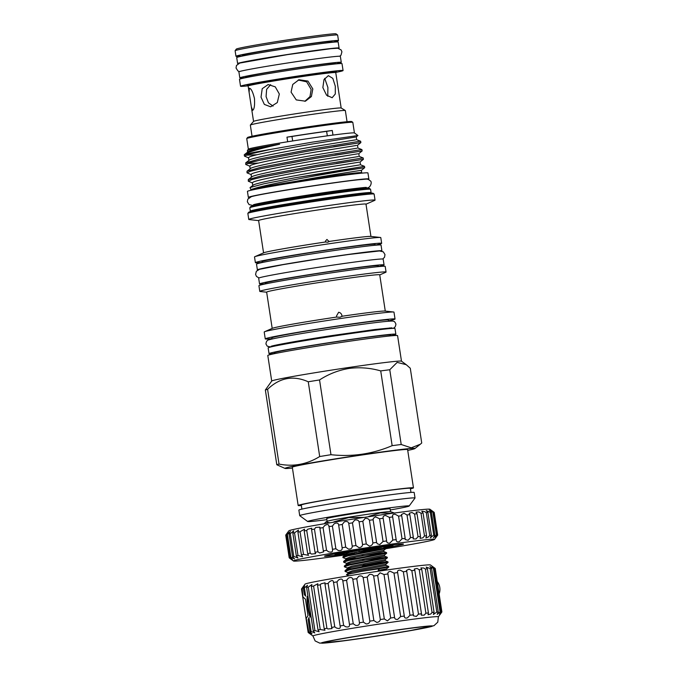 <?xml version="1.0" encoding="UTF-8"?>
<svg xmlns="http://www.w3.org/2000/svg" width="677" height="677" viewBox="0 0 677 677"><rect width="100%" height="100%" fill="white"/><g stroke="black" fill="none" stroke-linecap="round" stroke-linejoin="round"><path stroke-width="1.02" d="M310.151 617.043A13.066 2.496 81.6 0 1 307.189 596.369A13.1 2.496 81.6 0 0 310.142 617.052M307.756 596.598A12.601 2.403 -98.4 0 0 310.633 616.679M303.482 586.248L305.031 584.141A63.452 1.743 -8.7 0 1 379.45 571.075A63.452 1.743 -8.7 0 1 430.428 564.948L435.209 568.46A67.649 1.853 171.3 0 0 435.209 568.46A67.649 1.853 171.3 0 0 435.04 568.401C431.545 565.93 431.274 565.913 434.228 568.35A67.649 1.853 171.3 0 0 433.407 568.358L429.895 566.59L431.596 568.46A67.649 1.853 171.3 0 0 430.166 568.578L426.146 567.081L427.415 568.832A67.649 1.853 171.3 0 0 425.41 569.044L423.777 568.02L420.891 567.91L421.771 569.45A67.649 1.853 171.3 0 0 419.249 569.746L417.04 568.435L414.265 569.052L414.823 570.288A67.649 1.853 171.3 0 0 411.836 570.669L409.094 569.145L406.428 570.474L406.725 571.337A67.649 1.853 171.3 0 0 403.348 571.794L400.132 570.127C397.958 570.136 397.145 570.948 397.678 572.573A67.649 1.853 171.3 0 0 393.997 573.089L390.384 571.363C388.471 571.642 387.65 572.505 387.913 573.961A67.649 1.853 171.3 0 0 384.02 574.528L380.076 572.81L377.673 575.458A67.649 1.853 171.3 0 0 373.662 576.059C372.892 574.688 371.504 574.147 369.473 574.451L367.196 577.049A67.649 1.853 171.3 0 0 363.16 577.667C362.517 576.059 361.069 575.577 358.827 576.229L356.754 578.674A67.649 1.853 171.3 0 0 352.802 579.3C352.294 577.439 350.83 577.041 348.41 578.099L346.59 580.299A67.649 1.853 171.3 0 0 342.816 580.917C342.503 578.793 341.056 578.496 338.475 580.028L336.968 581.89A67.649 1.853 171.3 0 0 333.465 582.482C333.38 580.104 331.984 579.927 329.259 581.966L328.117 583.396A67.649 1.853 171.3 0 0 324.968 583.955L325.053 582.787L321 583.853L320.263 584.793A67.649 1.853 171.3 0 0 317.547 585.292L317.818 583.726L313.586 586.045A67.649 1.853 171.3 0 0 311.369 586.477L311.911 584.564L308.263 587.111A67.649 1.853 171.3 0 0 306.605 587.467L307.493 585.266L304.413 587.974L305.665 596.158L304.328 594.609L303.355 588.245L304.658 585.833M310.007 631.717L308.162 619.675L308.949 617.593L311.073 631.446A67.649 1.853 171.3 0 0 310.007 631.717L311.995 633.79L308.797 632.081A67.649 1.853 171.3 0 0 308.357 632.259C311.53 634.798 311.471 634.865 308.162 632.47A67.649 1.853 171.3 0 0 308.187 632.496L312.935 635.982M433.407 568.358L440.058 611.839L437.207 614.386L438.247 611.94A67.649 1.853 171.3 0 0 436.817 612.05L433.398 614.488L434.067 612.304A67.649 1.853 171.3 0 0 432.061 612.516L430.809 613.988L428.059 614.758L428.423 612.922A67.649 1.853 171.3 0 0 425.901 613.218L424.183 615.139L421.331 615.198L421.475 613.768A67.649 1.853 171.3 0 0 418.488 614.149L416.33 616.442L413.368 615.791L413.376 614.818A67.649 1.853 171.3 0 0 410 615.266L407.436 617.856C405.354 618.465 404.321 617.856 404.33 616.045A67.649 1.853 171.3 0 0 400.649 616.561L397.729 619.353C395.817 619.624 394.767 618.981 394.564 617.432A67.649 1.853 171.3 0 0 390.671 617.999L387.439 620.902L384.324 618.939A67.649 1.853 171.3 0 0 380.313 619.54C380.009 621.156 378.841 622.129 376.818 622.442L373.848 620.521A67.649 1.853 171.3 0 0 369.82 621.139C369.693 622.967 368.466 623.906 366.13 623.957L363.405 622.146A67.649 1.853 171.3 0 0 359.453 622.772C359.546 624.812 358.277 625.683 355.653 625.396L353.242 623.771A67.649 1.853 171.3 0 0 349.467 624.389L349.518 624.634M430.166 568.578L436.817 612.05M425.41 569.044L432.061 612.516M419.249 569.746L425.901 613.218M411.836 570.669L418.488 614.149M403.348 571.794L410 615.266M393.997 573.089L400.649 616.561M384.02 574.528L390.671 617.999M373.662 576.059L380.313 619.54M363.16 577.667L369.82 621.139M352.802 579.3L359.453 622.772M342.79 580.688L349.467 624.389C349.823 626.64 348.537 627.418 345.617 626.733L343.62 625.362A67.649 1.853 171.3 0 0 340.116 625.954L340.311 626.614M333.456 581.831L340.116 625.954C340.768 628.391 339.499 629.051 336.3 627.934L334.768 626.877A67.649 1.853 171.3 0 0 331.62 627.427L332.06 628.578L327.905 628.967L326.915 628.273A67.649 1.853 171.3 0 0 324.198 628.772L324.943 630.279L320.238 629.517A67.649 1.853 171.3 0 0 318.029 629.948L319.129 631.734L314.915 630.583A67.649 1.853 171.3 0 0 313.256 630.939L314.78 632.919L311.073 631.446M324.968 583.955L331.62 627.427M317.547 585.292L324.198 628.772M397.577 572.141L404.372 616.519M441.683 612.169C439.398 615.418 439.466 615.342 441.886 611.957A67.649 1.853 171.3 0 0 441.692 611.873L435.04 568.401C431.545 565.93 431.274 565.913 434.228 568.35L440.879 611.822A67.649 1.853 171.3 0 0 440.058 611.839M386.685 631.59A52.958 1.456 171.3 0 0 324.562 642.532A52.958 1.456 171.3 0 0 367.129 637.463A52.958 1.456 171.3 0 0 429.252 626.513A52.958 1.456 171.3 0 0 386.685 631.59M407.605 631.133L433.965 625.683L437.774 622.171L438.383 616.764A63.452 1.743 171.3 0 0 387.371 622.848A63.452 1.743 171.3 0 0 312.935 635.957L315.135 640.941L319.815 643.15L346.599 640.467M366.519 637.649A56.259 1.54 171.3 0 0 403.687 631.793A56.259 1.54 171.3 0 0 431.833 625.878A56.259 1.54 171.3 0 0 387.295 631.404A56.259 1.54 171.3 0 0 324.495 642.016A56.259 1.54 171.3 0 0 350.534 639.934A56.259 1.54 171.3 0 0 366.519 637.649M439.915 614.708L438.383 616.789M441.692 611.873C439.085 615.181 438.814 615.165 440.879 611.822C438.814 615.165 439.085 615.181 441.692 611.873M348.993 575.78L346.48 574.663L361.662 571.363A21.926 0.601 -8.7 0 1 371.25 569.882A21.926 0.601 -8.7 0 1 379.298 568.748L378.164 570.406C387.134 569.535 388.691 569.552 382.818 570.466M361.662 571.363L388.674 566.454L388.767 567.072L379.298 568.748M345.067 571.396L345.075 570.618L350.144 569.044L387.972 561.842L388.065 562.46L350.237 569.662L345.067 571.396L347.843 572.547L352.285 570.829L385.856 564.229L386.034 565.422L388.674 566.454M344.356 566.784L344.365 566.006L349.442 564.44L387.261 557.23L387.354 557.848L349.535 565.05L344.356 566.784L347.14 567.944L351.583 566.217L385.145 559.625L385.331 560.81L387.963 561.842L363.346 564.923M343.654 562.181L343.662 561.394L348.731 559.828L386.559 552.618L386.652 553.244L348.833 560.446L343.654 562.181L346.429 563.332L350.881 561.605L384.443 555.013L384.621 556.198L387.261 557.23L362.644 560.311M342.943 557.569L342.96 556.782L348.029 555.216L385.848 548.015L385.949 548.632L348.122 555.834L342.943 557.569L345.727 558.72L350.17 556.993L383.732 550.401L383.918 551.594L386.559 552.618L361.933 555.707M362.136 565.693L374.982 564.144M354.689 552.44L372.866 550.316M385.848 548.015L363.481 550.833L382.412 547.168L357.219 550.672L343.806 553.126L343.18 553.388L345.025 554.108L349.467 552.381L357.219 550.672M358.666 551.611A23.56 0.643 171.3 0 0 359.648 551.467A23.543 0.643 171.3 0 0 359.952 551.408A23.56 0.643 171.3 0 1 359.648 551.467A23.543 0.643 171.3 0 1 358.937 551.552M384.223 547.371A23.543 0.643 171.3 0 0 386.863 546.771A23.543 0.643 171.3 0 0 387.269 546.576A23.56 0.643 171.3 0 0 368.347 548.852A23.56 0.643 171.3 0 0 340.709 553.701A23.543 0.643 171.3 0 0 343.645 553.574A23.56 0.643 171.3 0 1 340.709 553.701M335.022 554.615L335.013 554.607A29.331 0.804 -8.7 0 1 335.013 554.607A29.331 0.804 -8.7 0 1 335.504 554.353A29.331 0.804 -8.7 0 1 369.414 548.522A29.323 0.804 171.3 0 0 335.022 554.615A29.323 0.804 171.3 0 0 344.178 553.786M356 552.161A29.323 0.804 171.3 0 0 358.582 551.789M384.248 547.388A23.56 0.643 171.3 0 0 387.278 546.576M403.475 544.113A39.935 1.092 -8.7 0 1 402.781 544.426A39.935 1.092 -8.7 0 1 385.357 547.82M356.627 552.364A39.935 1.092 -8.7 0 1 351.922 553.05M344.906 554.04A39.935 1.092 -8.7 0 1 324.52 556.198A39.935 1.092 171.3 0 0 344.915 554.048M385.365 547.82A39.935 1.092 171.3 0 0 403.475 544.122A39.935 1.092 171.3 0 0 371.368 547.947A39.935 1.092 171.3 0 0 324.52 556.198M351.845 553.067A39.935 1.092 171.3 0 0 356.627 552.373M350.821 554.116A71.381 1.955 171.3 0 0 351.702 553.989M385.865 548.7A71.381 1.955 171.3 0 0 434.541 539.417A71.381 1.955 171.3 0 0 377.174 546.195A71.381 1.955 171.3 0 0 293.471 561.005A71.381 1.955 171.3 0 0 345.228 554.937M437.68 535.109A75.113 2.056 -8.7 0 1 437.68 535.126L434.211 512.43A75.113 2.056 171.3 0 0 434.211 512.43A75.113 2.056 171.3 0 0 434.177 512.371A75.113 2.056 171.3 0 0 434.135 512.354C430.377 509.629 430.174 509.603 433.525 512.261A75.113 2.056 171.3 0 0 432.925 512.244L429.311 510.204L431.41 512.294A75.113 2.056 171.3 0 0 430.301 512.362L426.222 510.543L427.906 512.557A75.113 2.056 171.3 0 0 426.307 512.709L424.724 511.668L421.779 511.177L423.074 513.039A75.113 2.056 171.3 0 0 421.026 513.268L418.919 511.947L416.076 512.083L417.015 513.733A75.113 2.056 171.3 0 0 414.552 514.029L411.963 512.472L409.213 513.242L409.847 514.622A75.113 2.056 171.3 0 0 407.012 514.985L403.974 513.242L401.326 514.638L401.706 515.679A75.113 2.056 171.3 0 0 398.558 516.111L395.131 514.241C392.846 514.283 392.059 515.172 392.753 516.906A75.113 2.056 171.3 0 0 389.36 517.38L385.585 515.459C383.546 515.756 382.733 516.686 383.165 518.26A75.113 2.056 171.3 0 0 379.577 518.777L375.54 516.856L373.357 518.32L373.12 519.724L376.59 542.412L377.25 543.758L379.78 544.604L383.055 541.465A75.113 2.056 -8.7 0 1 386.635 540.948C386.711 542.658 387.769 543.377 389.817 543.098L392.829 540.06A75.113 2.056 -8.7 0 1 396.223 539.586C396.087 541.549 397.12 542.235 399.32 541.642L402.028 538.79A75.113 2.056 -8.7 0 1 405.176 538.367L405.134 539.535L408.113 540.263L410.482 537.665A75.113 2.056 -8.7 0 1 413.317 537.301L413.139 538.892L416.017 538.994L418.022 536.709A75.113 2.056 -8.7 0 1 420.485 536.412L420.104 538.384L422.88 537.851L424.496 535.947A75.113 2.056 -8.7 0 1 426.544 535.727L425.892 538.02L428.575 536.861L429.777 535.389A75.113 2.056 -8.7 0 1 431.376 535.245L430.394 537.817L433.771 535.05A75.113 2.056 -8.7 0 1 434.879 534.982L433.525 537.766L436.403 534.932A75.113 2.056 -8.7 0 1 436.995 534.94C434.617 538.613 434.82 538.647 437.604 535.033A75.113 2.056 -8.7 0 1 437.68 535.109C434.981 538.833 434.879 538.909 437.367 535.363M436.995 534.94C434.617 538.613 434.82 538.647 437.604 535.033L434.135 512.354C430.377 509.629 430.174 509.603 433.525 512.261L436.995 534.94M392.567 516.246L396.257 540.314M383.114 518.023L386.66 541.202M373.12 519.724A75.113 2.056 171.3 0 0 369.422 520.274C368.677 518.853 367.264 518.227 365.174 518.413L362.821 521.273A75.113 2.056 171.3 0 0 359.081 521.84C358.446 520.198 356.991 519.623 354.697 520.097L352.463 522.864A75.113 2.056 171.3 0 0 348.757 523.439C348.266 521.569 346.785 521.053 344.322 521.882L342.257 524.472A75.113 2.056 171.3 0 0 338.652 525.056C338.322 522.94 336.85 522.5 334.235 523.727L332.399 526.071A75.113 2.056 171.3 0 0 328.954 526.638C328.836 524.277 327.397 523.93 324.638 525.597L323.064 527.62A75.113 2.056 171.3 0 0 319.874 528.162L319.891 527.163L315.727 527.451L314.458 529.101A75.113 2.056 171.3 0 0 311.564 529.609L311.716 528.204L307.663 529.262L306.732 530.472A75.113 2.056 171.3 0 0 304.193 530.937L304.54 529.169L300.046 531.716A75.113 2.056 171.3 0 0 297.914 532.13L298.515 530.04L294.529 532.807A75.113 2.056 171.3 0 0 292.845 533.163L293.759 530.793L290.281 533.721A75.113 2.056 171.3 0 0 289.079 534.009L290.357 531.428L287.387 534.441A75.113 2.056 171.3 0 0 286.693 534.652C289.003 531.132 288.749 531.233 285.906 534.957A75.113 2.056 171.3 0 0 285.728 535.092L288.851 530.844A71.381 1.955 -8.7 0 1 372.578 516.145A71.381 1.955 -8.7 0 1 429.929 509.256L434.177 512.371M297.914 532.13L301.383 554.81A75.113 2.056 -8.7 0 1 303.516 554.404L308.543 555.318L307.663 553.625A75.113 2.056 -8.7 0 1 310.21 553.16L311.454 554.057L315.609 553.668L315.033 552.288A75.113 2.056 -8.7 0 1 317.928 551.78L319.637 553.007L323.674 551.857L323.344 550.85A75.113 2.056 -8.7 0 1 326.542 550.308L328.65 551.823C331.781 552.576 333.042 551.738 332.432 549.318A75.113 2.056 -8.7 0 1 335.868 548.751L338.331 550.511C341.2 550.892 342.46 549.969 342.122 547.735A75.113 2.056 -8.7 0 1 345.727 547.151L348.486 549.106C351.084 549.157 352.328 548.167 352.226 546.127A75.113 2.056 -8.7 0 1 355.941 545.544L358.912 547.634C361.239 547.414 362.449 546.373 362.55 544.52A75.113 2.056 -8.7 0 1 366.291 543.953L369.414 546.127C371.461 545.679 372.621 544.621 372.892 542.954A75.113 2.056 -8.7 0 1 376.59 542.412M294.529 532.807L297.998 555.495L302.602 556.756L301.383 554.81M304.193 530.937L307.663 553.625M311.564 529.609L315.033 552.288M319.874 528.162L323.344 550.85M328.937 526.122L332.576 549.91M338.635 524.92L342.147 547.871M348.757 523.439L352.226 546.127M359.081 521.84L362.55 544.52M369.422 520.274L372.892 542.954M379.577 518.777L383.055 541.465M389.36 517.38L392.829 540.06M398.558 516.111L402.028 538.79M407.012 514.985L410.482 537.665M414.552 514.029L418.022 536.709M421.026 513.268L424.496 535.947M426.307 512.709L429.777 535.389M430.301 512.362L433.771 535.05M432.925 512.244L436.403 534.932M329.885 522.813L325.84 521.975L327.287 521.239A32.073 0.88 -8.7 0 1 364.768 514.723A32.073 0.88 -8.7 0 1 390.375 511.592L394.293 512.997M325.84 521.975L324.249 523.761M364.15 517.397L348.706 517.575L333.829 521.882M327.135 521.315L326.72 518.59A32.073 0.88 -8.7 0 1 364.344 511.956A32.073 0.88 -8.7 0 1 390.13 508.884L390.544 511.609M381.566 251.082A62.986 1.726 171.3 0 0 381.913 250.837L381.033 245.074A62.986 1.726 171.3 0 0 324.478 251.988A62.986 1.726 171.3 0 0 257.607 263.624A62.986 1.726 171.3 0 0 256.507 264.123L257.387 269.886A62.986 1.726 171.3 0 0 257.793 270.021M381.913 250.837A62.986 1.726 171.3 0 0 325.358 257.751A62.986 1.726 171.3 0 0 258.487 269.387A62.986 1.726 171.3 0 0 257.387 269.886M378.451 266.484A62.986 1.726 171.3 0 0 382.97 265.401A62.986 1.726 171.3 0 0 384.062 264.893L383.182 259.13A62.986 1.726 171.3 0 0 326.627 266.053A62.986 1.726 171.3 0 0 259.756 277.688A62.986 1.726 171.3 0 0 258.665 278.188L259.545 283.951A62.986 1.726 171.3 0 0 265.367 283.79M384.062 264.893A62.986 1.726 171.3 0 0 327.516 271.815A62.986 1.726 171.3 0 0 260.637 283.451A62.986 1.726 171.3 0 0 259.545 283.951M390.841 335.707A64.154 1.76 171.3 0 0 394.742 334.751A64.154 1.76 171.3 0 0 395.859 334.243L394.97 328.48A64.154 1.76 171.3 0 0 337.374 335.521A64.154 1.76 171.3 0 0 269.26 347.377A64.154 1.76 171.3 0 0 268.143 347.885L269.031 353.648A64.154 1.76 171.3 0 0 274.253 353.546M395.859 334.243A64.154 1.76 171.3 0 0 338.255 341.284A64.154 1.76 171.3 0 0 270.14 353.14A64.154 1.76 171.3 0 0 269.031 353.648M367.966 179.38A60.955 1.667 171.3 0 0 368.855 178.948L367.941 172.957A60.955 1.667 171.3 0 0 313.214 179.642A60.955 1.667 171.3 0 0 248.493 190.906A60.955 1.667 171.3 0 0 247.435 191.396L248.349 197.388A60.955 1.667 171.3 0 0 249.331 197.532M368.855 178.948A60.955 1.667 171.3 0 0 314.128 185.642A60.955 1.667 171.3 0 0 249.407 196.905A60.955 1.667 171.3 0 0 248.349 197.388M307.713 521.535L299.742 515.688A58.324 1.599 -8.7 0 1 299.716 515.646A58.324 1.599 -8.7 0 1 368.136 503.586A58.324 1.599 -8.7 0 1 415.018 498.001A58.324 1.599 -8.7 0 1 415.001 498.052L409.145 506.015A51.325 1.405 171.3 0 0 367.899 510.89A51.325 1.405 171.3 0 0 307.713 521.535A51.325 1.405 171.3 0 0 326.881 519.674M415.018 498.001L414.172 492.467A58.324 1.599 171.3 0 0 367.289 498.052A58.324 1.599 171.3 0 0 298.87 510.111L299.716 515.646M390.299 509.976A51.325 1.405 171.3 0 0 409.145 506.015M410.973 492.433L410.347 488.337A55.167 1.515 171.3 0 0 360.816 494.396A55.167 1.515 171.3 0 0 302.238 504.585A55.167 1.515 171.3 0 0 301.273 505.025L301.908 509.121M407.732 450.417A65.762 1.803 171.3 0 0 413.816 448.995A65.762 1.803 171.3 0 0 414.899 448.563A65.762 1.803 171.3 0 0 357.456 455.46A65.762 1.803 171.3 0 0 286.1 467.841A65.762 1.803 171.3 0 0 285.042 468.433A65.762 1.803 171.3 0 0 292.439 468.061M401.207 444.501L411.218 447.819L420.282 444.256L421.729 443.012L410.287 368.254L406.259 364.691L397.154 362.39L389.766 369.744A73.717 2.023 -8.7 0 0 380.719 370.911L392.152 445.669A73.717 2.023 -8.7 0 1 401.207 444.501L389.766 369.744M406.259 364.691L401.461 361.171A65.644 1.803 -8.7 0 0 348.723 367.501A65.644 1.803 -8.7 0 0 271.731 381.024L265.359 389.986L276.8 464.744A73.717 2.023 -8.7 0 1 277.68 464.439A73.717 2.023 -8.7 0 1 279.034 464.075C293.327 466.893 306.884 464.38 319.696 456.535A73.717 2.023 -8.7 0 1 330.977 454.699C352.209 457.009 372.595 453.996 392.152 445.669M262.101 262.405A63.875 1.752 -8.7 0 1 255.39 262.651L254.51 256.93A63.875 1.752 -8.7 0 1 254.814 256.701A63.875 1.752 -8.7 0 1 329.437 243.72A63.875 1.752 -8.7 0 1 380.423 237.475L370.641 236.408A54.304 1.489 -8.7 0 0 329.09 241.461L327.82 242.222L325.468 241.994L325.451 241.114L326.94 239.455L329.149 241.63M247.867 213.357L248.645 212.299A62.936 1.726 -8.7 0 1 322.464 199.334A62.936 1.726 -8.7 0 1 373.035 193.267L374.093 194.045A63.875 1.752 171.3 0 0 322.777 200.206A63.875 1.752 171.3 0 0 247.867 213.357A63.875 1.752 171.3 0 0 247.85 213.407L248.772 219.45A63.875 1.752 -8.7 0 1 323.708 206.248A63.875 1.752 -8.7 0 1 375.05 200.13A63.875 1.752 -8.7 0 1 374.745 200.358L365.995 204.183M375.05 200.13L374.127 194.087A63.875 1.752 171.3 0 0 374.093 194.045M249.813 207.729L250.592 206.671A60.16 1.65 -8.7 0 1 321.16 194.282A60.16 1.65 -8.7 0 1 369.49 188.477L370.556 189.255A61.099 1.676 171.3 0 0 321.473 195.154A61.099 1.676 171.3 0 0 249.813 207.729A61.099 1.676 171.3 0 0 249.796 207.78L250.312 211.148A61.099 1.676 -8.7 0 1 321.99 198.513A61.099 1.676 -8.7 0 1 371.098 192.666L370.581 189.298A61.099 1.676 171.3 0 0 370.556 189.255M253.266 189.772A57.274 1.566 -8.7 0 1 250.905 189.695A57.274 1.566 -8.7 0 1 253.562 188.79L296.035 181.292A54.82 1.506 -8.7 0 1 361.704 172.728A54.82 1.506 -8.7 0 1 361.34 172.965M296.035 181.292C331.671 174.7 369.168 169.072 360.35 170.545M361.704 172.728L361.34 170.376L364.7 167.684L340.98 171.349M250.905 189.695L250.041 187.563L253.655 184.846C258.064 182.646 288.647 176.689 316.692 171.856L359.487 164.951M250.041 187.563L264.047 183.755L295.316 177.729A58.552 1.608 -8.7 0 1 317.784 174.294A58.552 1.608 -8.7 0 1 348.697 170.037L364.708 167.684L364.497 166.339L360.486 164.782L360.062 162.015L363.422 159.323L336.3 163.47M252.724 185.413L252.318 182.782L253.232 182.079C257.641 179.879 288.224 173.921 316.269 169.089L359.064 162.184M252.58 183.002L248.307 181.216L251.92 179.566L262.202 177.035L316.633 166.754L363.422 159.315L363.219 157.978L360.054 158.376L316.43 165.416L261.991 175.698L248.29 179.574L252.377 176.477C256.778 174.285 287.37 168.328 315.414 163.487L358.209 156.582M363.219 157.978L359.208 156.412L358.785 153.645L362.144 150.954L335.022 155.101M251.446 177.052L251.04 174.412L251.954 173.71C256.355 171.518 286.946 165.56 314.991 160.728L357.786 153.814M251.302 174.641L247.029 172.847L250.642 171.205L260.916 168.675L315.355 158.393L362.144 150.954L361.941 149.617L358.776 150.015L315.152 157.047L260.713 167.337L247.012 171.213L251.099 168.116C255.5 165.916 286.092 159.958 314.136 155.126L356.931 148.221M361.941 149.617L357.921 148.051L357.498 145.284L360.866 142.593L333.744 146.74M250.168 168.683L249.762 166.051L250.676 165.349C255.077 163.157 285.669 157.199 313.713 152.359L356.508 145.453M250.025 166.271L245.743 164.486L249.356 162.844L259.638 160.314L314.077 150.023L360.866 142.593L360.663 141.248L357.498 141.645L313.866 148.686L259.435 158.968L245.726 162.852L249.813 159.755C254.222 157.555 284.814 151.597 312.859 146.765L355.653 139.86M360.655 141.248L356.644 139.69L356.22 136.923L357.938 135.527L312.732 142.077L270.588 149.397L248.078 154.474L244.465 156.125L244.262 154.796A58.552 1.608 -8.7 0 1 244.279 154.745A58.552 1.608 -8.7 0 1 270.588 149.397M248.882 160.322L248.484 157.69L249.39 156.988C253.799 154.788 284.391 148.83 312.435 143.998L355.23 137.093M244.279 154.745L248.535 151.386C252.479 149.82 262.845 147.434 279.635 144.218A54.82 1.506 171.3 0 0 248.341 150.108A54.82 1.506 171.3 0 0 247.401 150.497A54.82 1.506 171.3 0 0 247.384 150.539L247.604 151.961M271.714 381.049L267.796 355.484A65.644 1.803 -8.7 0 1 344.805 341.919A65.644 1.803 -8.7 0 1 397.577 335.631L401.486 361.188M271.976 338.661A65.644 1.803 -8.7 0 1 265.257 338.889A65.644 1.803 -8.7 0 1 342.266 325.324A65.644 1.803 -8.7 0 1 395.038 319.036A65.644 1.803 -8.7 0 1 388.564 320.822M265.257 338.889L264.208 332.001A65.644 1.803 -8.7 0 1 264.521 331.764A65.644 1.803 -8.7 0 1 341.216 318.427A65.644 1.803 -8.7 0 1 393.616 312.012A65.644 1.803 -8.7 0 1 393.98 312.139L395.038 319.036M272.196 328.404L266.645 292.125A57.198 1.566 -8.7 0 1 333.753 280.303A57.198 1.566 -8.7 0 1 379.729 274.82L385.281 311.098M266.662 292.202L260.137 291.499A63.875 1.752 -8.7 0 1 259.782 291.372A63.875 1.752 -8.7 0 1 334.709 278.162A63.875 1.752 -8.7 0 1 386.059 272.044A63.875 1.752 -8.7 0 1 385.755 272.272L379.746 274.904M259.782 291.372L258.91 285.702A63.875 1.752 -8.7 0 1 333.846 272.493A63.875 1.752 -8.7 0 1 385.188 266.374L386.059 272.044M255.39 262.651A63.875 1.752 -8.7 0 1 330.317 249.441A63.875 1.752 -8.7 0 1 381.659 243.322A63.875 1.752 -8.7 0 1 375.185 245.108M380.423 237.475A63.875 1.752 -8.7 0 1 380.787 237.602L381.659 243.322M263.565 252.876L258.614 220.533A54.304 1.489 -8.7 0 1 322.328 209.311A54.304 1.489 -8.7 0 1 365.986 204.107L370.928 236.442M348.697 170.037L317.877 175.36C290.611 180.184 261.144 186.057 253.562 188.79M332.966 135.078A53.652 1.472 171.3 0 0 311.31 138.125A53.652 1.472 171.3 0 0 287.674 141.755L286.972 137.152A53.652 1.472 171.3 0 1 310.599 133.513A53.652 1.472 171.3 0 1 332.263 130.466L332.966 135.078A53.652 1.472 -8.7 0 1 354.409 132.946L357.938 135.527M248.357 149.194L246.741 138.607A53.652 1.472 -8.7 0 1 246.758 138.565L247.537 137.507A52.721 1.447 -8.7 0 1 309.372 126.65A52.721 1.447 -8.7 0 1 351.727 121.564L352.793 122.342A53.652 1.472 -8.7 0 1 352.819 122.376L354.435 132.963M246.758 138.565A53.652 1.472 -8.7 0 1 309.685 127.521A53.652 1.472 -8.7 0 1 352.793 122.342M330.977 454.699L319.544 379.941C328.599 374.042 338.441 370.209 349.061 368.44C359.715 367.069 370.268 367.89 380.719 370.911M364.497 166.339L295.316 177.729M248.29 179.574L248.307 181.216M247.012 171.213L247.029 172.847M245.726 162.852L245.743 164.486M247.147 163.58L258.394 163.081M393.616 312.012L384.976 311.065A57.198 1.566 -8.7 0 0 342.02 316.261L339.972 317.276L336.579 317.064L336.503 315.998L338.635 312.266C340.649 312.681 341.783 314.018 342.02 316.261L342.097 316.438M410.431 488.845A58.324 1.599 171.3 0 0 413.461 487.863A58.324 1.599 171.3 0 0 366.579 493.448A58.324 1.599 171.3 0 0 298.168 505.499A58.324 1.599 171.3 0 0 301.358 505.541M413.461 487.863L407.605 449.596A58.324 1.599 171.3 0 0 360.723 455.181A58.324 1.599 171.3 0 0 292.312 467.24L298.168 505.499M335.445 63.9A51.325 1.405 171.3 0 0 340.379 62.749A51.325 1.405 171.3 0 0 341.267 62.335L340.353 56.343A51.325 1.405 171.3 0 0 294.275 61.979A51.325 1.405 171.3 0 0 239.785 71.466A51.325 1.405 171.3 0 0 238.888 71.872L239.81 77.863A51.325 1.405 171.3 0 0 245.836 77.61M341.267 62.335A51.325 1.405 171.3 0 0 295.189 67.971A51.325 1.405 171.3 0 0 240.699 77.457A51.325 1.405 171.3 0 0 239.81 77.863M338.534 48.346A51.325 1.405 171.3 0 0 339.084 48.042L338.161 42.05A51.325 1.405 171.3 0 0 292.083 47.686A51.325 1.405 171.3 0 0 237.593 57.173A51.325 1.405 171.3 0 0 236.705 57.579L237.619 63.57A51.325 1.405 171.3 0 0 238.228 63.689M339.084 48.042A51.325 1.405 171.3 0 0 293.006 53.678A51.325 1.405 171.3 0 0 238.516 63.164A51.325 1.405 171.3 0 0 237.619 63.57M235.131 50.699L236.298 49.108A50.462 1.379 -8.7 0 1 237.162 48.744A50.462 1.379 -8.7 0 1 290.061 39.528A50.462 1.379 -8.7 0 1 336.02 33.85L337.611 35.018A51.858 1.422 171.3 0 0 290.374 40.857A51.858 1.422 171.3 0 0 236.019 50.335A51.858 1.422 171.3 0 0 235.131 50.699A51.858 1.422 171.3 0 0 235.114 50.741L235.96 56.276A51.858 1.422 -8.7 0 1 236.865 55.861A51.858 1.422 -8.7 0 1 291.922 46.281A51.858 1.422 -8.7 0 1 338.483 40.586A51.858 1.422 -8.7 0 1 337.586 41.001A51.858 1.422 -8.7 0 1 332.128 42.262M338.483 40.586L337.637 35.06A51.858 1.422 171.3 0 0 337.611 35.018M252.047 136.255L250.338 125.093A48.059 1.32 -8.7 0 1 250.355 125.042A48.059 1.32 -8.7 0 1 251.175 124.712A48.059 1.32 -8.7 0 1 301.426 115.945A48.059 1.32 -8.7 0 1 345.312 110.512A48.059 1.32 -8.7 0 1 345.346 110.554L347.047 121.716M250.355 125.042L253.57 121.386A44.327 1.219 -8.7 0 1 254.324 121.081A44.327 1.219 -8.7 0 1 300.673 113A44.327 1.219 -8.7 0 1 341.149 107.99L345.312 110.512M261.026 97.158L262.219 88.704L268.143 84.549L275.26 86.859L279.33 94.01L277.299 102.557L270.622 106.805L264.343 104.402L261.026 97.158M291.076 92.148L292.743 84.464L298.989 79.742L307.95 81.088L312.825 88.941L311.386 96.549L305.429 101.186L296.255 99.908L291.076 92.148M322.853 87.587L323.995 79.598L328.353 75.655L332.805 78.354L335.301 86.199L335.301 93.985L332.145 97.725L326.576 95.22L322.853 87.587M341.174 108.007L335.758 72.617L336.122 71.77M249.297 88.205C251.108 88.416 252.826 91.827 254.45 98.444C254.882 105.273 254.298 109.234 252.682 110.334L251.328 106.873L249.111 92.377L249.356 88.196M248.087 85.835A51.858 1.422 -8.7 0 1 240.547 86.241A51.858 1.422 -8.7 0 1 241.444 85.827A51.858 1.422 -8.7 0 1 296.509 76.247A51.858 1.422 -8.7 0 1 343.07 70.552A51.858 1.422 -8.7 0 1 342.164 70.967A51.858 1.422 -8.7 0 1 335.75 72.422M240.547 86.241L239.489 79.327A51.858 1.422 -8.7 0 1 240.386 78.913A51.858 1.422 -8.7 0 1 295.451 69.333A51.858 1.422 -8.7 0 1 342.012 63.638L343.07 70.552M273.068 106.128L268.456 102.836L266.069 96.591L266.636 89.339L270.656 84.65M298.193 80.013L306.656 81.824L311.149 89.44L309.998 96.583L304.836 101.313M324.715 78.371L327.896 87.468L327.761 96.278M242.527 56.022L242.417 55.286A45.325 1.244 -8.7 0 1 243.204 54.93A45.325 1.244 -8.7 0 1 291.33 46.552A45.325 1.244 -8.7 0 1 332.026 41.576L332.136 42.304M245.844 77.66L245.734 76.958A45.325 1.244 -8.7 0 1 246.521 76.594A45.325 1.244 -8.7 0 1 294.647 68.216A45.325 1.244 -8.7 0 1 335.343 63.24L335.453 63.943M253.773 189.662L253.714 189.255A54.422 1.489 -8.7 0 1 317.555 178A54.422 1.489 -8.7 0 1 361.306 172.787L361.374 173.194M272.036 339.05L271.858 337.882A58.975 1.616 -8.7 0 1 341.039 325.688A58.975 1.616 -8.7 0 1 388.446 320.043L388.623 321.211M390.866 335.86L390.739 335.022A58.975 1.616 171.3 0 0 343.332 340.675A58.975 1.616 171.3 0 0 274.151 352.869L274.278 353.699M378.477 266.611L378.341 265.773A57.198 1.566 171.3 0 0 332.365 271.249A57.198 1.566 171.3 0 0 265.257 283.079L265.392 283.917M262.117 262.541L261.982 261.635A57.198 1.566 -8.7 0 1 329.081 249.813A57.198 1.566 -8.7 0 1 375.066 244.338L375.202 245.235M242.518 55.971A51.858 1.422 -8.7 0 1 235.96 56.276M279.034 464.075L267.593 389.317C279.703 377.639 293.259 375.126 308.255 381.777L319.696 456.535M265.359 389.986A73.717 2.023 -8.7 0 1 267.593 389.317M308.255 381.777A73.717 2.023 -8.7 0 1 319.544 379.941M285.042 468.433L276.8 464.744M264.521 331.764L272.484 328.286A57.198 1.566 -8.7 0 1 336.579 317.064M254.814 256.701L263.835 252.758A54.304 1.489 -8.7 0 1 325.468 241.994M247.401 150.497L248.374 149.168A53.652 1.472 -8.7 0 1 287.674 141.755M248.738 157.91L244.465 156.125M279.635 144.218C257.844 149.075 246.056 152.604 244.27 154.805A58.552 1.608 -8.7 0 1 244.262 154.796M245.869 155.219L257.108 154.72M258.631 220.609L249.136 219.576A63.875 1.752 -8.7 0 1 248.772 219.45M332.263 130.466A69.985 1.921 -8.7 0 1 326.627 131.346L327.321 135.84M292.676 140.968L291.982 136.458A69.985 1.921 -8.7 0 1 286.972 137.152M291.982 136.458A49.929 1.371 -8.7 0 1 326.627 131.346M392.482 513.293L380.389 512.904L368.872 516.339M431.41 512.294L434.879 534.982M427.906 512.557L431.376 535.245M423.074 513.039L426.544 535.727M417.015 513.733L420.485 536.412M409.847 514.622L413.317 537.301M401.706 515.679L405.176 538.367M362.821 521.273L366.291 543.953M352.463 522.864L355.941 545.544M342.257 524.472L345.727 547.151M332.399 526.071L335.868 548.751M323.064 527.62L326.542 550.308M314.458 529.101L317.928 551.78M306.732 530.472L310.21 553.16M300.046 531.716L303.516 554.404M292.845 533.163L296.314 555.842A75.113 2.056 -8.7 0 1 297.998 555.495M290.281 533.721L293.75 556.409L297.914 557.975L296.314 555.842M289.079 534.009L292.549 556.689A75.113 2.056 -8.7 0 1 293.75 556.409M287.387 534.441L290.856 557.129L294.571 558.931L292.549 556.689M285.728 535.092L289.197 557.772A75.113 2.056 -8.7 0 1 289.384 557.636L285.906 534.957C288.749 531.233 289.003 531.132 286.693 534.652L290.162 557.34A75.113 2.056 -8.7 0 1 290.856 557.129M289.384 557.636C293.183 560.243 293.446 560.141 290.162 557.34C293.446 560.141 293.183 560.243 289.384 557.636M289.341 557.941C292.862 560.573 292.811 560.522 289.197 557.772C292.811 560.522 292.862 560.573 289.341 557.941L289.333 557.873M293.471 561.005L292.125 560.014M369.414 548.522A29.331 0.804 -8.7 0 1 392.982 545.73A29.331 0.804 -8.7 0 1 392.982 545.738L392.973 545.747A29.323 0.804 171.3 0 0 369.414 548.531M384.705 547.558A29.323 0.804 171.3 0 0 392.973 545.747M385.848 548.006L383.52 547.261M378.164 570.406L386.559 568.841L385.975 570.119M304.413 587.974A67.649 1.853 171.3 0 0 303.355 588.245C305.259 585.072 304.862 585.19 302.145 588.609L302.957 596.97L301.705 588.787C303.998 585.546 303.931 585.613 301.51 588.998L308.162 632.47C311.471 634.865 311.53 634.798 308.357 632.259L306.241 618.406L308.797 632.081M302.145 588.609A67.649 1.853 171.3 0 0 301.705 588.787C303.998 585.546 303.931 585.613 301.51 588.998M435.235 568.485L441.886 611.957M431.596 568.46L438.247 611.94M427.415 568.832L434.067 612.304M421.771 569.45L428.423 612.922M414.823 570.288L421.475 613.768M406.725 571.337L413.376 614.818M387.913 573.961L394.564 617.432M377.673 575.458L384.324 618.939M367.196 577.049L373.848 620.521M356.754 578.674L363.405 622.146M346.59 580.299L353.242 623.771M336.968 581.89L343.62 625.362M328.117 583.396L334.768 626.877M320.263 584.793L326.915 628.273M313.586 586.045L320.238 629.517M311.369 586.477L318.029 629.948M308.263 587.111L314.915 630.583M306.605 587.467L313.256 630.939M306.241 618.406L307.993 615.698L305.471 599.213L302.957 596.97M255.771 205.749L256.109 204.928A54.422 1.489 -8.7 0 1 319.959 193.681A54.422 1.489 -8.7 0 1 363.71 188.46L363.574 187.622M249.111 92.377L248.137 86.021A44.327 1.219 -8.7 0 1 248.908 85.674A44.327 1.219 -8.7 0 1 295.967 77.483A44.327 1.219 -8.7 0 1 335.758 72.617M250.947 85.158A45.257 1.244 -8.7 0 1 247.858 84.887A45.257 1.244 -8.7 0 1 299.293 76.019A45.257 1.244 -8.7 0 1 336.054 71.821M348.993 573.876L347.986 573.453L352.472 572.023L386.034 565.422M349.222 569.264L347.284 568.841L351.769 567.411L385.331 560.81M346.429 563.332L346.582 564.237L351.058 562.799L384.621 556.198M345.727 558.72L345.871 559.625L350.356 558.195L383.918 551.594M345.025 554.108L345.168 555.013L349.654 553.583L382.412 547.168M355.586 558.33L347.868 558.847M354.875 553.718L347.166 554.235M270.673 346.996L267.229 346.167L265.943 343.975C266.213 341.267 267.364 339.854 269.395 339.727C276.461 337.366 332.923 328.159 367.095 323.691C390.756 320.576 393.811 320.856 393.845 321.431C394.412 321.347 395.097 322.227 395.91 324.088C395.63 326.796 394.479 328.21 392.448 328.337L392.288 328.387M271.062 346.277L271.342 346.209C275.15 344.915 302.974 339.956 332.246 335.521L374.584 329.547L391.848 327.837M439.128 593.932A12.948 12.948 0 0 0 437.224 581.484M434.541 539.417L435.971 537.479M382.776 259.003L384.519 257.268L384.985 254.586L383.317 251.852L379.475 250.947L348.57 254.493L319.265 258.766L282.994 264.656L259.553 269.319M255.5 205.292L252.868 205.444L249.102 204.606L247.342 201.771L247.799 199.165L251.277 196.719C259.139 193.986 336.012 181.944 359.233 179.684C367.34 179.227 367.162 178.271 370.234 180.827C372.367 181.58 370.734 187.749 367.205 187.918L364.404 188.629M253.452 204.725L253.663 204.674C257.057 203.498 283.231 198.826 310.625 194.68C341.191 189.915 368.034 186.877 366.282 187.487M414.899 448.563L420.282 444.256M249.991 211.952L250.312 211.148M248.137 86.021L247.537 85.327M239.81 63.063L287.64 54.592L330.782 48.685L337.755 48.236L341.081 49.895L341.919 51.799L341.005 55.184L339.744 56.225M389.749 328.582L389.647 327.922M273.161 346.421L273.059 345.761M256.109 204.928L255.982 204.082M239.751 63.079L236.468 65.491L236.036 68.022L237.932 70.967L239.438 71.576M253.553 121.411L251.328 106.873M364.277 189.145L363.71 188.46M371.648 193.343L371.098 192.666M259.003 277.942L256.49 276.453L255.576 274.405L256.346 271.299L259.435 269.361M347.843 572.547L347.986 573.453L346.48 574.663M347.14 567.944L347.284 568.841L345.075 570.618M346.582 564.237L344.365 566.006M345.871 559.625L343.662 561.394M345.168 555.013L342.96 556.782M385.941 548.632L383.732 550.401M386.652 553.244L384.443 555.013M387.354 557.848L385.145 559.625M388.065 562.46L385.856 564.229M388.767 567.072L386.559 568.841"/></g></svg>
